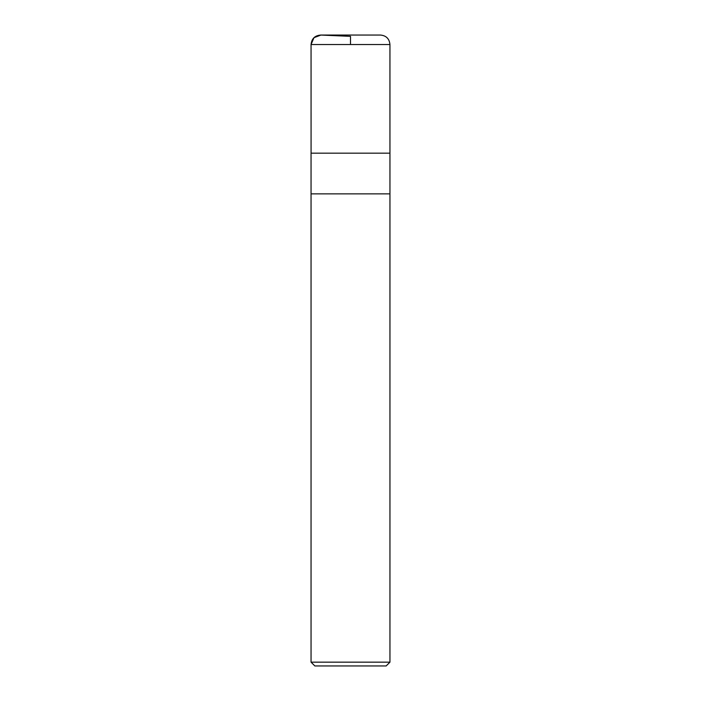<?xml version="1.0" encoding="UTF-8"?>
<svg xmlns="http://www.w3.org/2000/svg" width="701" height="701" viewBox="0 0 701 701"><rect width="100%" height="100%" fill="white"/><g stroke="black" fill="none" stroke-linecap="round" stroke-linejoin="round"><path stroke-width="1.05" d="M389.949 662.165L311.051 662.165L314.845 665.95L386.155 665.95L389.949 662.165L389.949 193.862L311.051 193.862L389.949 193.862L389.94 44.522C389.379 38.765 386.225 35.611 380.477 35.05L320.523 35.05M311.051 662.165L311.051 153.168L389.949 153.168M350.5 44.522L350.5 36.347L320.935 35.059L313.978 37.679L311.06 44.522L311.078 153.168L311.06 44.522C311.673 38.573 314.968 35.418 320.935 35.059M311.06 44.522L389.94 44.522"/></g></svg>
